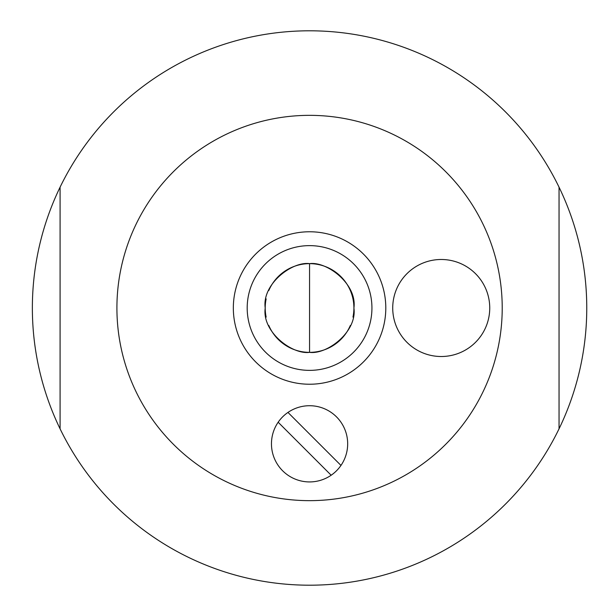 <?xml version="1.0" encoding="UTF-8"?>
<svg xmlns="http://www.w3.org/2000/svg" width="616" height="616" viewBox="0 0 616 616"><rect width="100%" height="100%" fill="white"/><g stroke="black" fill="none" stroke-linecap="round" stroke-linejoin="round"><path stroke-width="0.92" d="M287.965 412.427L340.964 465.427A38.115 38.115 0 0 1 331.162 475.229L278.163 422.23A38.115 38.115 0 0 1 336.513 416.878A38.115 38.115 0 0 1 340.964 465.427M331.162 475.229A38.115 38.115 0 0 1 278.163 422.23M441.233 259.49A48.51 48.51 0 0 1 483.244 332.255A48.51 48.51 0 0 1 399.222 332.255A48.51 48.51 0 0 1 441.233 259.49M116.909 308A192.654 192.654 0 0 1 405.89 141.156A192.654 192.654 0 0 1 405.89 474.844A192.654 192.654 0 0 1 116.909 308M266.158 317.109A44.352 44.352 0 0 1 266.158 298.891M268.792 290.536A44.352 44.352 0 0 1 352.968 317.109M350.335 325.464A44.352 44.352 0 0 1 268.792 325.464M247.193 308A62.37 62.37 0 0 1 340.748 253.985A62.37 62.37 0 0 1 340.748 362.015A62.37 62.37 0 0 1 247.193 308M233.333 308A76.23 76.23 0 0 1 347.678 241.98A76.23 76.23 0 0 1 347.678 374.02A76.23 76.23 0 0 1 233.333 308M559.043 428.828L559.043 187.172A277.2 277.2 0 0 1 309.563 585.2A277.2 277.2 0 0 1 60.083 187.172L60.083 428.828M559.043 187.172A277.2 277.2 0 0 0 60.083 187.172M265.211 308C261.8 331.862 292.161 354.831 309.563 352.352C326.965 354.831 357.326 331.862 353.915 308C357.326 284.138 326.965 261.169 309.563 263.648C292.161 261.169 261.8 284.138 265.211 308M309.563 263.648L309.563 352.352"/></g></svg>
